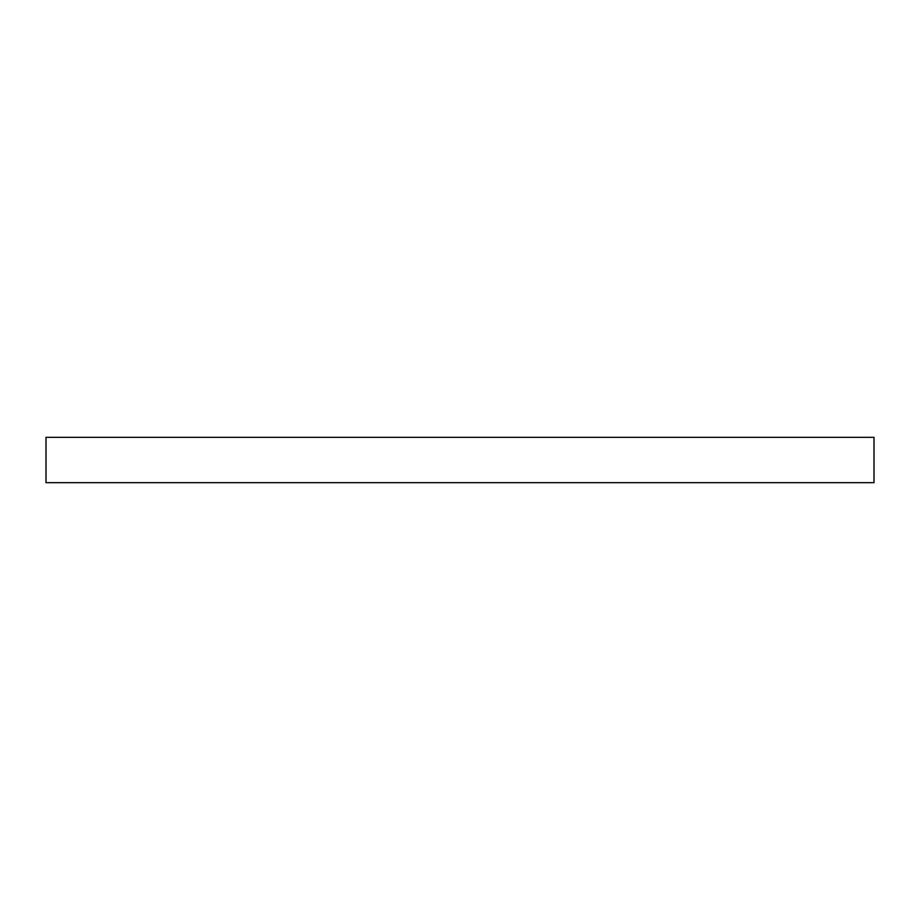 <?xml version="1.0" encoding="UTF-8"?>
<svg xmlns="http://www.w3.org/2000/svg" width="920" height="920" viewBox="0 0 920 920"><rect width="100%" height="100%" fill="white"/><g stroke="black" fill="none" stroke-linecap="round" stroke-linejoin="round"><path stroke-width="1.38" d="M46 482.666L874 482.666L874 437.334L46 437.334L46 482.666"/></g></svg>
